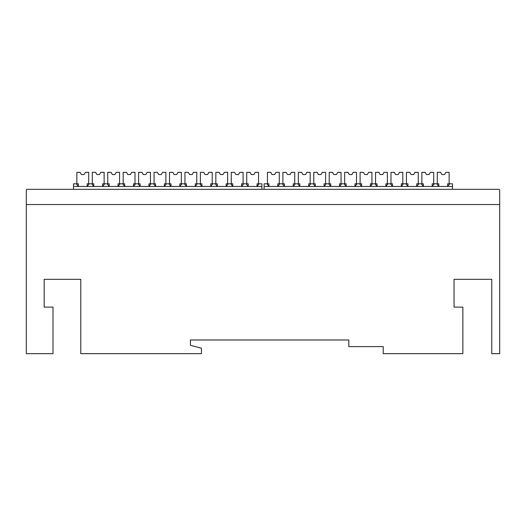 <?xml version="1.0" encoding="UTF-8"?>
<svg xmlns="http://www.w3.org/2000/svg" width="526" height="526" viewBox="0 0 526 526"><rect width="100%" height="100%" fill="white"/><g stroke="black" fill="none" stroke-linecap="round" stroke-linejoin="round"><path stroke-width="0.79" d="M277.781 186.401L277.781 183.804L279.832 183.804L277.781 186.454M282.344 183.804L284.395 183.804L284.395 186.401L282.344 183.804L279.832 183.804M293.219 186.401L293.219 183.804L295.277 183.804L293.219 186.454M297.782 183.804L299.84 183.804L299.84 186.401L297.782 183.804L295.277 183.804M266.899 183.804L268.957 183.804L268.957 186.401L266.899 183.804L264.105 183.804L264.105 189.321M308.663 186.401L308.663 183.804L310.721 183.804L308.663 186.454M313.226 183.804L315.284 183.804L315.284 186.401L313.226 183.804L310.721 183.804M324.108 183.804L324.108 186.401L324.108 183.804L326.159 183.804L324.108 186.454M328.671 183.804L330.722 183.804L330.722 186.401L328.671 183.804L326.159 183.804M339.546 183.804L339.546 186.401L339.546 183.804L341.604 183.804L339.546 186.454M344.109 183.804L346.167 183.804L346.167 186.401L344.109 183.804L341.604 183.804M354.991 183.804L354.991 186.401L354.991 183.804L357.042 183.804L354.991 186.454M359.554 183.804L361.605 183.804L361.605 186.401L359.554 183.804L357.042 183.804M370.429 183.804L370.429 186.401L370.429 183.804L372.487 183.804L370.429 186.454M374.992 183.804L377.05 183.804L377.05 186.401L374.992 183.804L372.487 183.804M385.874 183.804L385.874 186.401L385.874 183.804L387.925 183.804L385.874 186.454M390.437 183.804L392.488 183.804L392.488 186.401L390.437 183.804L387.925 183.804M401.312 183.804L401.312 186.401L401.312 183.804L403.37 183.804L401.312 186.454M405.875 183.804L407.933 183.804L407.933 186.401L405.875 183.804L403.37 183.804M416.756 183.804L416.756 186.401L416.756 183.804L418.808 183.804L416.756 186.454M421.319 183.804L423.371 183.804L423.371 186.401L421.319 183.804L418.808 183.804M432.194 183.804L432.194 186.401L432.194 183.804L434.252 183.804L432.194 186.454M436.758 183.804L438.815 183.804L438.815 186.401L436.758 183.804L434.252 183.804M299.84 183.804L299.84 186.454M315.284 183.804L315.284 186.454M346.167 183.804L346.167 186.454M361.605 183.804L361.605 186.454M407.933 183.804L407.933 186.454M423.371 183.804L423.371 186.454M447.639 186.454L447.639 183.804L452.492 183.804L452.492 186.454L264.105 186.454M438.815 183.804L438.815 186.454M78.361 186.454L78.361 183.804L73.508 183.804L73.508 186.454L261.895 186.454L261.895 189.321M232.781 183.804L232.781 186.401L232.781 183.804L230.723 183.804L232.781 186.454M228.218 183.804L226.16 183.804L226.16 186.401L228.218 183.804L230.723 183.804M243.656 183.804L241.605 183.804L241.605 186.401L243.656 183.804L246.168 183.804L248.219 186.454M248.219 183.804L248.219 186.401L248.219 183.804L246.168 183.804M259.101 183.804L257.043 183.804L257.043 186.401L259.101 183.804L261.895 183.804L261.895 186.454M217.337 186.401L217.337 183.804L215.279 183.804L217.337 186.454M212.774 183.804L210.716 183.804L210.716 186.401L212.774 183.804L215.279 183.804M201.892 183.804L201.892 186.401L201.892 183.804L199.841 183.804L201.892 186.454M197.329 183.804L195.278 183.804L195.278 186.401L197.329 183.804L199.841 183.804M186.454 183.804L186.454 186.401L186.454 183.804L184.396 183.804L186.454 186.454M181.891 183.804L179.833 183.804L179.833 186.401L181.891 183.804L184.396 183.804M171.009 183.804L171.009 186.401L171.009 183.804L168.958 183.804L171.009 186.454M166.446 183.804L164.395 183.804L164.395 186.401L166.446 183.804L168.958 183.804M155.571 183.804L155.571 186.401L155.571 183.804L153.513 183.804L155.571 186.454M151.008 183.804L148.95 183.804L148.95 186.401L151.008 183.804L153.513 183.804M140.126 186.401L140.126 183.804L138.075 183.804L140.126 186.454M135.563 183.804L133.512 183.804L133.512 186.401L135.563 183.804L138.075 183.804M124.688 186.401L124.688 183.804L122.63 183.804L124.688 186.454M120.125 183.804L118.067 183.804L118.067 186.401L120.125 183.804L122.63 183.804M109.244 183.804L109.244 186.401L109.244 183.804L107.192 183.804L109.244 186.454M104.681 183.804L102.629 183.804L102.629 186.401L104.681 183.804L107.192 183.804M93.806 183.804L93.806 186.401L93.806 183.804L91.748 183.804L93.806 186.454M89.242 183.804L87.184 183.804L87.184 186.401L89.242 183.804L91.748 183.804M210.716 183.804L210.716 186.454M195.278 183.804L195.278 186.454M179.833 183.804L179.833 186.454M164.395 183.804L164.395 186.454M148.95 183.804L148.95 186.454M133.512 183.804L133.512 186.454M118.067 183.804L118.067 186.454M102.629 183.804L102.629 186.454M87.184 183.804L87.184 186.454M76.303 183.804L78.361 186.401L78.361 183.804M421.872 183.804L421.872 172.337L425.205 172.337L426.461 174.54L429.111 174.54L430.367 172.337L433.7 172.337L433.7 183.804M406.434 183.804L406.434 172.337L409.761 172.337L411.023 174.54L413.666 174.54L414.922 172.337L418.255 172.337L418.255 183.804M390.989 183.804L390.989 172.337L394.322 172.337L395.578 174.54L398.228 174.54L399.484 172.337L402.811 172.337L402.811 183.804M375.551 183.804L375.551 172.337L378.878 172.337L380.134 174.54L382.783 174.54L384.039 172.337L387.373 172.337L387.373 183.804M360.106 183.804L360.106 172.337L363.44 172.337L364.696 174.54L367.345 174.54L368.601 172.337L371.928 172.337L371.928 183.804M344.668 183.804L344.668 172.337L347.995 172.337L349.251 174.54L351.901 174.54L353.156 172.337L356.49 172.337L356.49 183.804M329.223 183.804L329.223 172.337L332.557 172.337L333.813 174.54L336.456 174.54L337.718 172.337L341.045 172.337L341.045 183.804M313.779 183.804L313.779 172.337L317.112 172.337L318.368 174.54L321.018 174.54L322.274 172.337L325.607 172.337L325.607 183.804M298.341 183.804L298.341 172.337L301.668 172.337L302.93 174.54L305.573 174.54L306.836 172.337L310.162 172.337L310.162 183.804M282.896 183.804L282.896 172.337L286.229 172.337L287.485 174.54L290.135 174.54L291.391 172.337L294.724 172.337L294.724 183.804M267.458 183.804L267.458 172.337L270.785 172.337L272.047 174.54L274.69 174.54L275.946 172.337L279.28 172.337L279.28 183.804M437.316 183.804L437.316 172.337L440.643 172.337L441.906 174.54L444.549 174.54L445.811 172.337L449.138 172.337L449.138 183.804M258.542 183.804L258.542 172.337L255.215 172.337L253.953 174.54L251.31 174.54L250.054 172.337L246.72 172.337L246.72 183.804M243.104 183.804L243.104 172.337L239.771 172.337L238.515 174.54L235.865 174.54L234.609 172.337L231.276 172.337L231.276 183.804M227.659 183.804L227.659 172.337L224.332 172.337L223.07 174.54L220.427 174.54L219.164 172.337L215.838 172.337L215.838 183.804M212.221 183.804L212.221 172.337L208.888 172.337L207.632 174.54L204.982 174.54L203.726 172.337L200.393 172.337L200.393 183.804M196.777 183.804L196.777 172.337L193.443 172.337L192.187 174.54L189.544 174.54L188.282 172.337L184.955 172.337L184.955 183.804M181.332 183.804L181.332 172.337L178.005 172.337L176.749 174.54L174.099 174.54L172.844 172.337L169.51 172.337L169.51 183.804M165.894 183.804L165.894 172.337L162.56 172.337L161.304 174.54L158.655 174.54L157.399 172.337L154.072 172.337L154.072 183.804M150.449 183.804L150.449 172.337L147.122 172.337L145.866 174.54L143.217 174.54L141.961 172.337L138.627 172.337L138.627 183.804M135.011 183.804L135.011 172.337L131.678 172.337L130.422 174.54L127.772 174.54L126.516 172.337L123.189 172.337L123.189 183.804M119.566 183.804L119.566 172.337L116.239 172.337L114.977 174.54L112.334 174.54L111.078 172.337L107.745 172.337L107.745 183.804M104.128 183.804L104.128 172.337L100.795 172.337L99.539 174.54L96.889 174.54L95.633 172.337L92.3 172.337L92.3 183.804M88.684 183.804L88.684 172.337L85.357 172.337L84.094 174.54L81.451 174.54L80.189 172.337L76.862 172.337L76.862 183.804M452.492 186.454L452.492 189.321M73.508 186.454L73.508 189.321M51.009 307.118L44.171 307.118L44.171 279.326L80.787 279.326L80.787 353.663L201.451 353.663L201.451 348.238L190.425 345.28L190.425 339.987L348.81 339.987L348.81 346.608L383.224 346.608L383.224 353.663L462.86 353.663L462.86 307.118L454.037 307.118L454.037 279.326L491.757 279.326L491.757 353.663L499.7 353.663L499.7 190.202A0.881 0.881 0 0 0 498.819 189.321L27.181 189.321A0.881 0.881 0 0 0 26.3 190.202L26.3 353.663L52.994 353.663L52.994 307.118L44.171 307.118L44.171 302.489M449.697 183.804L447.639 186.401L447.639 183.804M499.7 204.542L26.3 204.542"/></g></svg>
